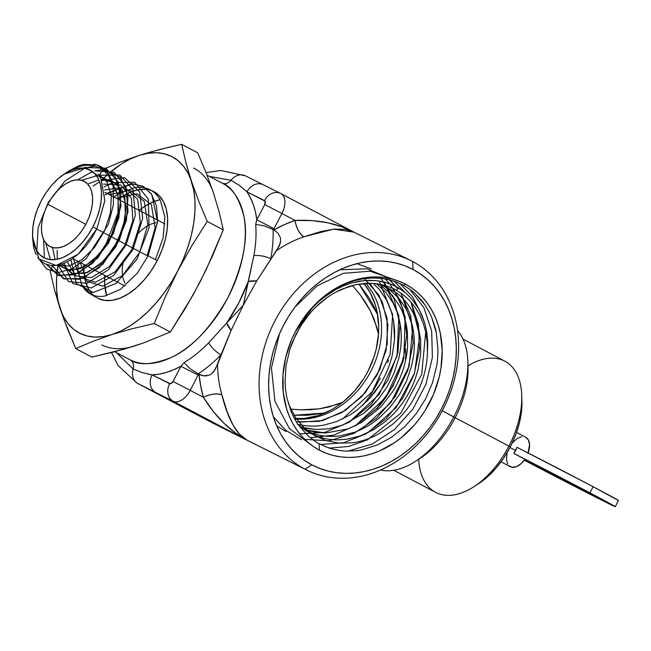 <?xml version="1.0" encoding="UTF-8"?>
<svg xmlns="http://www.w3.org/2000/svg" width="651" height="651" viewBox="0 0 651 651"><rect width="100%" height="100%" fill="white"/><g stroke="black" fill="none" stroke-linecap="round" stroke-linejoin="round"><path stroke-width="0.98" d="M615.26 506.657L618.45 500.505A69.307 0.724 -152.6 0 0 593.094 486.696A69.307 0.724 -152.6 0 0 517.024 447.31L515.682 450.516L509.977 447.497L515.682 450.516L513.834 453.462L518.977 456.172A62.374 0.651 27.4 0 1 586.291 491.041A62.374 0.651 27.4 0 1 609.108 503.467A62.374 0.651 27.4 0 1 580.399 489.227A62.374 0.651 27.4 0 1 524.299 460.127L609.067 503.467L578.568 486.981L513.834 453.462L517.024 447.31L593.094 486.696L589.904 492.848A69.307 0.724 27.4 0 1 615.26 506.657A69.307 0.724 27.4 0 1 524.242 460.2L613.559 505.957L589.904 492.848L593.094 486.696L618.401 500.505M467.898 364.601A74.157 43.275 117.8 0 1 455.163 417.722L442.265 410.814L453.804 416.909A81.09 47.32 -62.2 0 0 457.523 330.553A81.09 47.32 117.8 0 1 467.874 361.736A81.09 47.32 117.8 0 1 453.804 416.909L455.163 417.722A74.157 43.275 -62.2 0 0 468.028 367.27L467.874 361.736M467.988 365.87A74.157 43.275 117.8 0 1 521.785 395.653A74.157 43.275 117.8 0 1 508.919 446.106L455.163 417.722L508.919 446.106A74.157 43.275 -62.2 0 0 504.834 361.167L463.024 339.098M521.939 401.057L521.549 410.805L519.449 422.751L515.641 434.941L510.278 446.92L508.919 446.106L510.278 446.92A67.232 39.231 -62.2 0 0 521.939 401.187L521.785 395.653M90.107 293.894L97.08 297.857A60.234 35.146 -62.2 0 0 157.208 260.628A60.234 35.146 -62.2 0 0 153.31 191.345L149.852 189.661C154.157 191.833 157.607 195.259 160.211 199.947L164.849 216.84L163.132 237.794L155.377 259.659L157.208 260.628L148.135 255.843L137.247 273.274L120.37 289.37L104.681 296.075C99.603 296.929 95.054 296.368 91.042 294.39L81.595 284.593L77.941 270.084L78.047 261.328L77.941 270.084L81.595 284.593C83.898 289.117 87.047 292.38 91.042 294.39C95.054 296.368 99.603 296.929 104.681 296.075L120.37 289.37L137.247 273.274L148.135 255.843L147.232 255.485L148.094 255.933L147.232 255.485L155.15 227.793L151.382 204.715L136.954 193.738L116.415 198.352L136.954 193.738L151.382 204.715L155.15 227.793L147.232 255.485L148.135 255.843L157.599 221.853L151.813 194.511L143.57 186.642L132.649 183.728L106.927 193.339M151.471 190.556A60.234 35.146 -62.2 0 0 118.344 199.369L123.137 195.975L131.347 191.711L139.347 189.49L146.817 189.392M149.852 189.661C145.539 187.529 140.681 186.804 135.294 187.496L118.677 193.754L113.868 197.009L118.677 193.754L135.294 187.496C140.681 186.804 145.539 187.529 149.852 189.661C154.157 191.833 157.607 195.259 160.211 199.947L164.849 216.84L163.132 237.794L155.377 259.659L148.135 255.843L157.64 221.242L156.46 205.854L151.309 193.77L142.659 186.153L131.315 183.728L105.006 194.812M32.574 237.176L38.962 258.984L56.238 265.502L78.226 254.175L96.853 228.875L92.898 226.833A49.557 28.913 117.8 0 1 54.944 259.611A49.557 28.913 117.8 0 1 32.55 233.554A49.557 28.913 117.8 0 1 41.168 200.964A49.557 28.913 117.8 0 1 63.814 174.338A49.557 28.913 117.8 0 1 97.764 177.764A49.557 28.913 117.8 0 1 92.898 226.833L96.853 228.875L104.827 200.793L100.815 177.731L85.899 167.462L64.994 173.548M86.241 223.505A36.806 21.475 117.8 0 1 49.85 246.444A36.806 21.475 117.8 0 1 47.824 204.292L85.802 224.343L47.824 204.292A36.806 21.475 117.8 0 1 84.215 181.352A36.806 21.475 117.8 0 1 86.241 223.505L82.571 229.697L78.299 235.28L73.596 240.04L68.64 243.791L63.627 246.404L58.736 247.762L54.171 247.819L50.094 246.574L46.677 244.068L44.032 240.406L42.282 235.727L41.477 230.21L41.648 224.066L42.803 217.524L44.886 210.851L47.824 204.292L51.494 198.107L55.766 192.525L60.47 187.757L65.425 184.005L70.438 181.393L75.329 180.034L79.894 179.977L83.971 181.23L87.389 183.728L90.033 187.39L91.791 192.069L92.588 197.587L92.418 203.73L91.262 210.273L89.179 216.946L86.241 223.505M148.005 256.112L126.278 244.638L148.005 256.112M125.415 244.182L104.551 233.164L125.415 244.182M103.688 232.716L96.763 229.054L103.688 232.716M412.669 261.539L413.1 269.498A110.027 89.342 -63.4 0 1 441.484 408.893A110.027 89.342 -63.4 0 1 311.837 464.855L305.026 469.2A116.96 94.973 116.6 0 0 442.843 409.715A116.96 94.973 116.6 0 0 412.669 261.539A116.96 94.973 -63.4 0 1 443.323 408.779A116.96 94.973 -63.4 0 1 306.54 469.981A116.96 94.973 -63.4 0 1 305.026 469.2L212.413 422.89A116.96 94.973 116.6 0 0 213.927 423.671A116.96 94.973 -63.4 0 1 212.413 422.89L142.317 385.766L173.19 401.211L247.234 440.304L305.026 469.2A116.96 94.973 -63.4 0 1 274.372 321.96A116.96 94.973 -63.4 0 1 411.155 260.758A116.96 94.973 -63.4 0 1 412.669 261.539A116.96 94.973 116.6 0 0 274.852 321.024A116.96 94.973 116.6 0 0 305.026 469.2L311.837 464.855L319.82 468.476L328.226 471.121L336.949 472.756L345.925 473.383L355.064 472.984L364.267 471.568L373.454 469.151L382.536 465.742L391.43 461.388L400.04 456.131L408.283 450.012L416.095 443.103L423.386 435.454L430.083 427.146L436.137 418.267L441.484 408.893L446.065 399.12L449.841 389.038L452.779 378.744L454.846 368.344L456.017 357.928L456.294 347.601L455.667 337.462L454.138 327.608L451.729 318.136L448.466 309.135L444.364 300.697L439.482 292.901L433.851 285.813L427.536 279.515L420.595 274.063L413.1 269.498L405.109 265.885L396.711 263.24L387.98 261.596L379.004 260.97L369.866 261.368L360.662 262.784L351.475 265.209L342.393 268.611L333.507 272.964L324.89 278.229L316.646 284.341L308.834 291.257L301.551 298.907L294.846 307.207L288.792 316.093L283.445 325.459L278.864 335.241L275.088 345.323L272.151 355.617L270.084 366.017L268.912 376.433L268.635 386.759L269.262 396.898L270.792 406.753L273.2 416.217L276.463 425.217L280.565 433.656L285.447 441.459L291.078 448.539L297.393 454.837L304.334 460.298L311.837 464.855A110.027 89.342 -63.4 0 1 283.445 325.459A110.027 89.342 -63.4 0 1 413.1 269.498L412.669 261.539M298.524 326.005L305.002 316.329L310.673 309.339L316.825 302.927L330.228 292.104L344.892 284.113L352.435 281.322L360.117 279.336L367.815 278.205L375.383 277.936C383.756 278.563 388.663 279.246 390.104 279.979L397.045 282.265L403.62 285.374C409.381 288.832 413.239 291.599 415.192 293.666L424.688 304.578C428.309 310.201 430.693 314.612 431.833 317.818L436.308 332.824L437.944 349.026C437.814 356.911 437.391 362.542 436.658 365.911L432.476 382.804L425.591 398.892L416.184 413.767L404.71 426.69L391.495 437.285L377.1 445.056L362.111 449.695C359.165 450.5 354.128 450.948 346.999 451.037C343.874 451.151 339.049 450.476 332.523 448.995L325.606 446.708L319.088 443.632C326.957 447.318 331.432 449.109 332.523 448.995C338.87 450.451 343.695 451.135 346.999 451.037C354.16 450.94 359.197 450.492 362.111 449.695L377.1 445.056L391.495 437.285L404.71 426.69L416.184 413.767L425.591 398.892L432.476 382.804L436.658 365.911C437.391 362.526 437.814 356.903 437.944 349.026L436.308 332.824C436.064 330.326 434.575 325.321 431.833 317.818C430.685 314.596 428.301 310.185 424.688 304.578C423.956 302.984 420.79 299.346 415.192 293.666C413.222 291.583 409.365 288.824 403.62 285.374L405.483 284.178L403.62 285.374L396.077 281.891L388.053 279.474L379.647 278.164L371.07 277.985L362.322 278.921L353.526 280.988C345.575 283.657 339.871 286.09 336.421 288.295L324.304 296.417L313.261 306.507L295.326 331.733A93.492 75.915 -63.4 0 1 405.483 284.178A93.492 75.915 -63.4 0 1 429.603 402.627A93.492 75.915 -63.4 0 1 319.446 450.175L319.088 443.632C317.444 443.062 313.684 440.377 307.801 435.592C313.424 440.206 317.183 442.892 319.088 443.632L319.446 450.175A93.492 75.915 -63.4 0 1 295.326 331.733L300.461 323.01L306.304 314.881L312.797 307.378L319.796 300.697L327.274 294.846L335.184 289.866L343.305 285.903L351.613 282.965L364.235 280.557L376.547 280.646L388.346 283.242L393.855 285.455L399.096 288.263L396.158 290.134C394.05 288.719 389.868 287.05 383.61 285.122L375.855 283.665L369.914 283.275C369.646 282.868 364.91 283.331 355.723 284.674L341.596 289.247L333.735 293.227L326.167 298.142L319.047 303.887L312.374 310.454L303.48 321.578L296.132 333.955L289.768 349.538L286.025 365.781L285.04 381.999L285.594 389.957L286.847 397.712L291.355 412.173C295.017 419.732 297.377 424.004 298.451 424.981L307.801 435.592L298.451 424.981C297.597 424.362 295.237 420.09 291.355 412.173L286.847 397.712M360.19 294.732L352.427 285.455L360.19 294.732L365.707 302.707L370.378 310.901L360.19 294.732M376.97 327.599L370.378 310.901L374.138 319.226L378.508 334.142L376.97 327.599M337.096 404.507L342.727 402.261L328.617 407.046L319.633 408.795L337.096 404.507M290.72 409.145L300.518 409.837L319.633 408.795L310.242 409.723L300.518 409.837L290.126 409.08M106.707 295.66A62.032 36.196 117.8 0 1 104.819 275.463L104.689 284.015L106.707 295.66M139.184 210.371A62.032 36.196 117.8 0 1 160.097 199.743L153.514 201.737L145.059 206.131L139.184 210.371M402.823 359.319L403.295 357.301A71.39 41.656 117.8 0 1 376.831 408.795M391.902 291.558L390.714 289.125M405.833 351.76L405.671 348.846L405.833 351.76A13.858 2.547 179.3 0 0 405.174 351.963A13.858 2.547 -0.7 0 1 405.833 351.76L405.524 360.792M528.14 452.974A16.633 9.708 -62.2 0 0 525.756 437.269L516.56 432.41M114.674 351.711L130.167 359.881A99.627 58.134 -62.2 0 0 227.728 298.003A99.627 58.134 -62.2 0 0 222.528 183.33L221.861 182.988C231.512 186.324 238.86 197.424 243.897 216.278C248.56 237.949 243.262 264.998 228.021 297.434C210.281 328.625 191.125 348.749 170.538 357.798C152.049 364.885 138.598 365.585 130.167 359.881A8.666 7.039 -63.4 0 1 133.154 368.995L116.439 352.647M134.065 346.12A99.627 58.134 117.8 0 1 101.922 344.973A99.627 58.134 -62.2 0 0 134.065 346.12L113.665 351.971L91.864 357.09L75.793 348.602L91.864 357.09L124.056 349.148L143.676 342.882L134.065 346.12M194.283 168.414A99.627 58.134 117.8 0 1 213.479 192.924L219.078 211.778L223.277 229.893L206.204 269.636L192.965 295.172L170.334 332.026L143.676 342.882L170.334 332.026L154.271 323.539L170.334 332.026L185.763 307.638L199.776 282.526L212.234 256.551L223.277 229.893L207.205 221.413L198.645 200.988L191.475 181.312L185.877 162.457L181.67 144.343L197.741 152.822L206.31 173.247L213.479 192.924A99.627 58.134 -62.2 0 0 193.616 168.072M249.96 178.105L245.573 175.916A13.858 11.254 116.6 0 0 245.386 175.811A13.858 11.254 116.6 0 0 230.983 180.262L209.467 176.429L230.983 180.262A8.666 7.039 -63.4 0 1 222.137 183.118A8.666 7.039 116.6 0 0 230.983 180.262L239.373 185.372L246.981 191.842A108.294 63.188 117.8 0 1 256.82 219.81L255.672 224.383A106.292 62.024 117.8 0 1 253.882 255.599L248.169 281.614A108.294 63.188 117.8 0 1 226.703 323.026L208.645 342.857A106.292 62.024 117.8 0 1 184.005 362.64L180.913 366.261A108.294 63.188 117.8 0 1 152.098 374.895L142.292 372.657L133.154 368.995A8.666 7.039 116.6 0 0 130.167 359.881A99.627 58.134 -62.2 0 1 129.5 359.539M159.837 199.296L159.047 199.971A99.627 58.134 -62.2 0 1 159.837 199.296M501.034 461.828L510.229 466.686A16.633 9.708 -62.2 0 0 524.95 459.215M353.998 232.179L345.6 229.445L334.435 229.087L320.829 231.561L303.887 236.801A116.96 94.973 116.6 0 0 276.472 250.684L256.746 280.939L243.287 305.246L231.146 330.342L217.58 364.308A116.96 94.973 116.6 0 0 221.91 394.954L227.264 412.059L232.92 424.924L239.47 434.193L247.234 440.304L235.255 432.777L224.058 423.362L213.512 411.733L203.364 397.297L190.214 390.356L198.612 374.113L199.084 374.366L200.711 386.043L203.364 397.297L190.214 390.356A17.325 10.107 117.8 0 1 173.19 401.211A13.858 11.254 -63.4 0 1 169.618 383.651L152.098 374.895L159.031 374.162L166.192 372.462L173.508 369.825L180.913 366.261L173.02 381.478L170.432 383.764L152.098 374.895L148.347 374.219M280.475 193.371L263.313 184.794A13.858 11.254 116.6 0 0 263.134 184.705A13.858 11.254 116.6 0 0 246.981 191.842L265.071 201.183L264.713 204.585L256.82 219.81L255.404 211.835L253.272 204.471L250.456 197.782L246.981 191.842L264.501 200.606A3.467 2.018 117.8 0 1 264.713 204.585L256.82 219.81L255.672 224.383A106.292 62.024 117.8 0 1 253.882 255.599L243.287 305.246L226.703 323.026L238.762 302.984L248.169 281.614L243.287 305.246L256.746 280.939L248.169 281.614A13.858 5.721 8.8 0 1 256.746 280.939L279.214 246.135L280.671 240.715L280.345 237.517L277.774 232.871L273.477 229.689L281.907 213.463L295.058 220.404L284.381 224.619L273.949 229.933L273.054 229.445A116.96 68.249 117.8 0 1 270.775 258.797A13.858 5.33 -169.6 0 0 253.882 255.599A13.858 5.33 10.4 0 1 270.775 258.797A116.96 68.249 -62.2 0 0 273.054 229.445L264.428 225.889L255.672 224.383L264.428 225.889L273.477 229.689L274.014 228.68L256.82 219.81L274.014 228.68L281.907 213.463L295.058 220.404L312.57 220.624L327.998 222.837L341.987 226.874L354.876 232.643C338.178 223.48 318.241 219.403 295.058 220.404A13.858 6.258 -108.7 0 0 303.887 236.801A116.96 94.973 116.6 0 0 276.472 250.684L280.182 243.58L280.671 240.715L280.345 237.517L277.774 232.871L273.949 229.933A130.818 106.227 -63.4 0 1 295.058 220.404C296.482 228.338 299.427 233.807 303.887 236.801L333.605 229.16L353.949 232.155L411.155 260.758M296.278 418.609A80.464 65.344 116.6 0 0 368.49 370.281A80.464 65.344 116.6 0 0 363.982 283.47L369.98 292.364L375.367 305.124L377.124 312.049L378.703 326.664L378.5 334.215L376.132 349.441L373.983 356.976L367.864 371.493L363.958 378.353L354.632 390.917L343.59 401.569L337.56 406.037L331.261 409.886L318.119 415.558L304.668 418.365L294.423 418.503M296.644 419.122L294.683 418.967M349.001 399.413C341.417 406.061 333.247 411.098 324.499 414.508C333.247 411.098 341.417 406.061 349.001 399.413C356.512 392.789 362.908 385.018 368.197 376.075C362.908 385.018 356.512 392.789 349.001 399.413M379.395 347.87C377.157 357.749 373.422 367.156 368.197 376.075C373.422 367.156 377.157 357.749 379.395 347.87C381.584 337.975 382.137 328.299 381.047 318.835C382.137 328.299 381.584 337.975 379.395 347.87M372.966 293.17C377.214 300.852 379.915 309.404 381.047 318.835C379.915 309.404 377.214 300.852 372.966 293.17L366.082 283.34L372.966 293.17M285.04 381.999L286.025 365.781L289.768 349.538L292.625 341.661L300.233 326.582L310.006 313.115L315.654 307.069L328.014 296.84L334.712 292.673L348.594 286.578L355.723 284.674L369.914 283.275L376.839 283.795L383.61 285.122C389.884 287.05 394.067 288.727 396.158 290.134L403.278 294.813L409.617 300.567L415.118 307.305L419.724 315.003L423.288 323.425L425.811 332.547L427.211 342.125L427.463 352.061A82.775 67.216 -63.4 0 1 427.463 352.346L427.211 342.125L425.811 332.547L423.288 323.425L419.724 315.003L415.118 307.305L409.617 300.567L403.278 294.813L396.158 290.134L399.096 288.263L406.012 293.259L412.083 299.305L417.299 306.352L421.563 314.335L424.745 323.002L426.82 332.36L427.748 342.198L427.463 352.346A82.775 67.216 116.6 0 0 427.463 352.061L427.748 342.198L426.82 332.36L424.745 323.002L419.26 309.681L412.083 299.305L406.012 293.259L399.096 288.263L392.048 284.65L384.521 282.103L376.547 280.646L368.376 280.304L360.052 281.077L351.613 282.965L343.305 285.903L335.184 289.866L323.474 297.67L318.005 302.292L312.797 307.378L303.293 318.868L295.326 331.733L299.867 323.767L310.706 309.168L323.531 296.791L337.853 287.124L345.412 283.429L353.127 280.532L360.931 278.473L368.759 277.269L376.514 276.935L384.147 277.464L391.56 278.864L398.697 281.11L405.483 284.178L411.863 288.059L417.755 292.69L423.126 298.044L427.902 304.066L432.061 310.69L435.535 317.859L438.318 325.508L440.361 333.556L442.192 350.539L440.963 368.165L439.205 377.01L433.501 394.319L425.07 410.594L419.919 418.137L414.223 425.193L401.398 437.562L394.392 442.761L379.517 450.931L371.802 453.82L363.999 455.879L356.17 457.083L348.415 457.425L340.782 456.896L333.369 455.497L326.232 453.251L319.446 450.175L313.066 446.301L307.174 441.663L301.804 436.316L297.027 430.295L292.877 423.671L289.394 416.494L286.611 408.852L283.275 392.431L282.973 375.041L285.724 357.35L291.428 340.042L295.326 331.733M380.33 378.028L370.378 395.238L362.745 405.37L370.378 395.238L377.515 383.309M387.573 362.648L388.671 359.913L387.573 362.648M280.906 193.591A17.325 10.107 117.8 0 1 280.947 193.616A17.325 10.107 117.8 0 1 281.907 213.463L264.713 204.585L281.907 213.463A17.325 10.107 -62.2 0 0 280.963 193.624L280.654 193.461A13.858 11.254 -63.4 0 1 280.695 193.477M353.916 232.138L281.061 193.672M247.234 440.304L212.413 422.89L137.931 383.577A116.96 68.249 117.8 0 1 137.149 383.17L137.931 383.577A13.858 11.254 -63.4 0 1 133.154 368.995A13.858 11.254 116.6 0 0 137.931 383.577L155.67 392.455A13.858 11.254 -63.4 0 1 152.098 374.895A13.858 11.254 116.6 0 0 155.67 392.455L247.234 440.304C230.364 431.475 215.741 417.136 203.364 397.297A130.818 106.227 -63.4 0 1 199.084 374.366L201.989 375.505L205.423 375.936L208.93 375.269L211.754 373.658L215.383 369.272L220.998 354.819A116.96 68.249 117.8 0 1 198.173 373.902L203.649 375.839L208.93 375.269L211.754 373.658L213.829 371.583L217.58 364.308A116.96 94.973 116.6 0 0 221.91 394.954A13.858 6.062 -16.1 0 0 203.364 397.297C210.647 393.928 216.824 393.147 221.91 394.954C228.078 419.618 236.516 434.738 247.234 440.304M306.54 469.981L211.632 422.491A116.96 68.249 -62.2 0 0 212.413 422.89A116.96 68.249 117.8 0 1 211.632 422.491L137.149 383.17L118.091 365.593L111.524 352.516M294.049 415.24L307.793 415.248L324.882 413.019L294.049 415.24M377.564 314.392L373.951 306.54L368.816 297.531L359.026 284.064L377.564 314.392M288.263 403.408L295.497 417.486L303.781 427.349L314.506 435.478L325.964 440.589L339.261 443.16L352.297 442.794C361.443 441.59 370.37 438.546 379.061 433.672L391.796 424.9C399.738 418.316 406.525 410.553 412.164 401.618L419.285 388.175C424.354 376.522 427.072 364.584 427.455 352.346C427.072 364.584 424.354 376.522 419.285 388.175L412.164 401.618C406.525 410.553 399.738 418.316 391.796 424.9L379.061 433.672C370.37 438.546 361.443 441.59 352.297 442.794L339.261 443.16L325.964 440.589L314.506 435.478L303.781 427.349L295.497 417.486L288.263 403.408M409.78 289.264L423.891 307.695L431.67 331.131L432.394 357.432L425.966 384.204L412.946 408.999L394.49 429.57L372.242 444.023L348.187 451.053L372.242 444.023L394.49 429.57L412.946 408.999L425.966 384.204L432.394 357.432L431.67 331.131L423.891 307.695L409.78 289.264M313.025 446.277L289.451 428.627L274.901 401.171L271.451 367.896L279.548 333.646L271.451 367.896L274.901 401.171L289.451 428.627L313.025 446.277M294.87 307.174L317.192 285.813L343.313 273.33L370.102 271.19L394.327 279.621L370.102 271.19L343.313 273.33L317.192 285.813L294.87 307.174M399.885 283.486L412.612 296.929L421.474 314.124L412.612 296.929L399.885 283.486M425.697 332.026L421.71 374.317L400.764 413.214L367.514 439.832L348.537 446.48L329.398 448.083L348.537 446.48L367.514 439.832L400.764 413.214L421.71 374.317L425.697 332.026M394.205 281.216L404.889 292.332L394.205 281.216M367.896 432.744L396.166 407.55L414.508 373.186L419.74 335.81L411.001 302.08L418.422 324.214L419.496 348.985L414.117 374.366L402.709 398.249L386.181 418.666L365.87 433.924L343.427 442.77L320.658 444.462M396.158 286.603L389.518 279.824L398.038 288.938M361.541 429.326L390.942 402.595L409.17 366.098L412.726 327.046L401 293.145L410.805 316.15L413.157 342.808L407.803 370.484L395.247 396.451L376.693 418.137L353.924 433.411L329.154 440.751L304.774 439.425M385.189 278.897L389.697 283.722L399.405 299.135L405.182 317.403L403.848 358.294L385.88 397.354L355.137 425.933M393.546 288.784L403.433 310.055L406.745 334.874L403.148 361.036L392.935 386.214L376.986 408.185L356.683 424.989L333.792 435.137L310.307 437.732M380.981 278.294L394.132 299.061L399.966 324.751L397.851 352.704L387.972 380.054L371.314 403.994L349.546 422.051L324.857 432.378L299.745 433.892M298.15 419.187C306.946 419.472 315.735 417.918 324.499 414.508M296.343 421.799L319.145 421.384L341.751 412.669L361.801 396.614L377.132 374.984L386.141 350.14L387.882 324.768L382.218 301.665L369.784 283.275M297.426 424.11C305.775 426.34 314.457 426.698 323.474 425.193L336.331 421.685L349.587 415.208L357.106 410.057L368.621 399.568L375.082 391.837L380.697 383.488C386.051 374.553 389.908 365.113 392.268 355.153L394.539 339.887L393.611 321.163L391.389 311.764L386.409 299.818L378.849 288.922L373.267 283.421L378.849 288.922L386.409 299.818L391.389 311.764L393.611 321.163L394.604 330.399L394.539 339.887L392.268 355.153C389.908 365.113 386.051 374.553 380.697 383.488L368.621 399.568L357.106 410.057L349.587 415.208L336.331 421.685L323.474 425.193C314.457 426.698 305.775 426.34 297.426 424.11M304.131 427.683L316.028 429.481L328.901 428.773L342.67 425.111L363.657 413.336L371.135 406.924L377.922 399.706L387.207 386.767L393.953 373.389L398.819 358.327L400.511 349.034C402.22 335.525 400.983 322.977 396.793 311.381L392.935 302.78L385.88 292.462L376.376 283.681L385.88 292.462L392.935 302.78L396.793 311.381C400.983 322.977 402.22 335.525 400.511 349.034L398.819 358.327L393.953 373.389L387.207 386.767L377.922 399.706L363.657 413.336L342.67 425.111L328.901 428.773L316.02 429.489L307.109 428.374L300.713 426.682M306.857 430.108L325.744 433.005L348.155 428.854L361.557 422.499L380.745 407.095L393.188 390.901C401.586 377.108 406.387 362.493 407.591 347.064L407.453 332.897C406.525 323.221 403.994 314.417 399.86 306.491L392.382 295.383L379.183 284.153L392.382 295.383L399.86 306.491M300.266 427.447L302.943 429.066L300.266 427.447M309.681 432.313L314.392 433.965C322.766 436.463 331.505 437.073 340.603 435.788L354.494 432.288C363.453 429.033 371.851 424.11 379.688 417.527L390.209 407.119L399.69 394.189L406.623 380.778L411.684 365.634L413.458 356.504C415.387 342.678 414.256 329.805 410.057 317.875L406.379 309.461L399.405 298.931L389.941 289.931L380.819 284.471L389.941 289.931L399.405 298.931L406.387 309.453L410.057 317.875C414.256 329.805 415.387 342.678 413.458 356.504L411.684 365.634L406.623 380.778L399.69 394.189L390.209 407.119L379.688 417.527C371.851 424.11 363.453 429.033 354.494 432.288L340.603 435.788C331.505 437.073 322.766 436.463 314.392 433.965L306.45 430.897M297.865 424.143L304.676 429.709C314.417 436.39 325.362 439.791 337.503 439.897C325.362 439.791 314.417 436.39 304.676 429.709L297.865 424.143M337.511 439.889L346.885 439.222L359.962 436.024L373.503 429.79L385.368 421.522L392.984 414.492C402.863 404.198 410.268 392.309 415.2 378.825L417.991 369.768L420.627 354.266L420.644 339.96L418.072 325.5L413.304 313.188C409.178 305.099 403.766 298.475 397.053 293.308L385.921 286.741L377.344 283.86L385.921 286.741L397.053 293.308C403.766 298.475 409.178 305.099 413.304 313.188L418.072 325.5L420.644 339.96L420.627 354.266L417.991 369.768L415.2 378.825C410.268 392.309 402.863 404.198 392.984 414.492L385.368 421.522L373.503 429.79L359.962 436.024L346.885 439.23L337.511 439.889M344.265 285.512L334.834 289.345M407.453 332.897L407.591 347.064C406.387 362.493 401.586 377.108 393.188 390.901L380.745 407.095L361.557 422.499L348.155 428.854L325.744 433.005L317.265 432.484L309.005 430.767L300.331 427.487M364.397 278.604L379.102 295.448L387.044 317.997L387.288 343.679L379.761 369.565L365.301 392.675L345.478 410.374L322.53 420.611L299.021 422.198M342.393 419.106L372.209 391.682L390.177 354.225L392.634 314.563L379.159 280.988M348.806 422.499L379.142 394.392L397.077 356.007L398.86 315.645L384.204 282.021M276.797 425.982L286.041 431.499M371.29 268.896L356.894 263.663M273.387 416.827L285.952 430.425L301.511 439.759M390.844 278.685L366.855 268.806L339.83 269.758M280.833 193.55A13.858 11.254 116.6 0 0 280.638 193.453A13.858 11.254 116.6 0 0 264.501 200.606A13.858 11.254 -63.4 0 1 280.654 193.461L245.394 175.819A13.858 11.254 -63.4 0 1 245.573 175.916M245.85 190.751L246.981 191.842A13.858 11.254 -63.4 0 1 263.118 184.697A13.858 11.254 -63.4 0 1 263.313 184.794M230.983 180.262A13.858 11.254 -63.4 0 1 245.386 175.811L220.827 170.497L206.05 172.58M231.146 330.342L243.287 305.246L226.703 323.026L231.146 330.342A13.858 5.468 -134.2 0 1 226.703 323.026L208.645 342.857A13.858 5.078 44.3 0 0 220.998 354.819L231.146 330.342M169.618 383.651A13.858 11.254 116.6 0 0 173.19 401.211A17.325 10.107 -62.2 0 0 190.214 390.356L173.02 381.478A3.467 2.018 117.8 0 1 169.618 383.651M220.998 354.819A13.858 5.078 -135.7 0 1 208.645 342.857A106.292 62.024 117.8 0 1 184.005 362.64L190.312 368.857L198.173 373.902A116.96 68.249 -62.2 0 0 220.998 354.819M180.913 366.261L173.02 381.478L190.214 390.356L198.099 375.131L180.913 366.261L198.099 375.131L198.612 374.113L190.312 368.857L184.005 362.64L180.913 366.261M124.772 283.03L123.015 278.351L122.209 272.834L122.388 266.69L123.535 260.148M136.498 235.141L141.202 230.381L146.158 226.629L151.178 224.017L156.061 222.658M164.931 223.968L164.972 223.985A36.806 21.475 -62.2 0 0 164.947 223.977L104.876 192.257M197.741 152.822L206.31 173.247L213.479 192.924L219.078 211.778L223.277 229.893L207.205 221.413L198.645 200.988L191.475 181.312A99.627 58.134 117.8 0 1 177.772 270.906L191.809 245.769L207.205 221.413L191.809 245.769L177.772 270.906A99.627 58.134 117.8 0 1 112.062 334.508L132.47 328.657L154.271 323.539L165.321 296.848L177.772 270.906L171.343 282.233L164.133 292.917L156.273 302.78L147.883 311.65L139.119 319.381L130.119 325.834L121.053 330.903L112.062 334.508L132.47 328.657L154.271 323.539L165.321 296.848L183.313 259.139L187.87 247.128L191.361 235.084L193.729 223.203L194.934 211.689L194.958 200.752L193.803 190.564L185.877 162.457L181.67 144.343L159.869 149.453L139.469 155.304L120.63 161.985L104.193 168.951L120.63 161.985L139.469 155.304A99.627 58.134 117.8 0 1 191.475 181.312L188.025 173.142L183.509 166.2L178.008 160.61L171.612 156.46L164.434 153.823L156.59 152.741L148.225 153.237L139.469 155.304A99.627 58.134 117.8 0 0 108.383 173.809L121.411 163.979L130.485 158.909L139.469 155.304L149.478 152.277L170.619 146.817L181.67 144.343L197.741 152.822M102.834 169.952L99.286 175.355L102.834 169.952M52.568 265.657L50.257 271.532L54.456 289.646L63.448 318.241L75.793 348.602L93.231 341.189L112.062 334.508A99.627 58.134 117.8 0 1 60.063 308.501L67.224 328.185L75.793 348.602L93.231 341.189L112.062 334.508L103.314 336.575L94.94 337.072L87.104 335.989L79.918 333.353L73.522 329.203L68.021 323.612L63.505 316.671L60.063 308.501A99.627 58.134 117.8 0 1 58.029 265.226L56.596 278.123L56.572 289.06L57.736 299.248L60.063 308.501L54.456 289.646L50.257 271.532L52.568 265.657M101.906 179.888A99.627 58.134 117.8 0 1 107.488 174.598L101.906 179.888M68.42 171.229L64.709 173.752L70.869 169.96L76.566 167.421L82.14 165.834L87.543 165.216L92.662 165.574L97.398 166.892L101.711 169.154L105.47 172.287L108.684 176.258L111.272 180.986L113.209 186.389L107.586 172.653L97.349 164.972L83.816 164.353L68.851 170.944M92.45 294.285L88.129 288.295L85.257 280.63L83.938 271.605L83.979 264.461A60.234 35.146 -62.2 0 0 93.711 295.473M98.049 298.378L104.713 300.42L112.192 300.323L120.191 298.101L128.402 293.837L136.507 287.685L144.205 279.897L151.195 270.759L157.208 260.628L162.009 249.894L165.419 238.966L167.307 228.273L167.6 218.215L166.282 209.183L163.409 201.517L159.088 195.528L153.294 191.337M92.898 226.833L96.853 218.004L99.66 209.012L101.214 200.215L101.45 191.939L100.368 184.502L98 178.203L94.444 173.272L89.838 169.903L84.353 168.227L78.201 168.308L71.626 170.131L64.864 173.646L58.191 178.7L51.86 185.112L46.115 192.631L41.168 200.964L37.213 209.793L34.405 218.785L32.859 227.59L32.615 235.857L33.697 243.295L36.065 249.593L39.621 254.525L44.227 257.894L49.712 259.57L55.864 259.497L62.447 257.666L69.201 254.15L75.874 249.097L82.205 242.685L87.958 235.166L92.898 226.833M65.238 173.378L70.869 169.96L76.566 167.421L82.14 165.834L87.543 165.216L92.662 165.574L97.398 166.892L101.711 169.154L105.47 172.287L108.684 176.258L111.272 180.986L113.209 186.389L113.445 204.422L108.457 224.156L86.241 258.618L72.017 268.887L58.208 272.525L46.685 269.083L39.003 259.025L46.685 269.083L58.208 272.525L72.017 268.887L86.241 258.618L108.457 224.156L113.445 204.422L113.209 186.398L111.687 180.612L109.449 175.558L106.495 171.278L102.931 167.925L98.765 165.5L94.118 164.093M95.201 166.143L86.786 167.584L105.869 168.202L118.27 182.093L120.988 205.822L113.461 233.44L97.748 258.024L77.982 273.404L59.314 275.739L46.644 264.509L57.874 275.267L74.409 274.836L92.645 263.256L108.611 242.929L118.824 218.077L121.029 193.917L114.641 175.477L100.921 166.599M102.435 169.667L94.786 170.863L113.99 172.165L126.066 187.065L128.019 211.754L119.483 239.893L102.825 264.208L82.547 278.433L64.091 278.937L52.414 265.649L63.114 278.49L80.024 279.287L99.139 267.797L115.927 246.615L126.416 220.534L128.068 195.487L120.386 177.17L105.014 169.708M99.204 175.257L119.8 175.029L133.032 189.791L135.302 215.473L126.148 244.89L108.318 269.823L87.031 283.291L68.477 281.566L58.094 265.209L68.477 281.566L87.031 283.291L108.318 269.823L126.148 244.89L135.302 215.473L133.032 189.791L119.8 175.029L99.204 175.257M57.198 259.253L57.198 250.326L57.198 259.253M93.044 186.015L99.57 181.849L93.044 186.015M102.183 180.514L124.65 177.69L139.656 191.776L142.667 218.492L132.959 249.577L113.746 275.397L91.246 287.978L72.717 283.454L64.156 263.354L72.717 283.454L91.246 287.978L113.746 275.397L132.959 249.577L142.667 218.492L139.656 191.776L124.65 177.69L102.183 180.514M104.127 186.878L112.045 182.85L104.127 186.878M112.354 182.728L134.659 182.256L148.314 199.06L149.087 227.817L136.938 259.31L116.008 283.437L93.288 292.47L76.37 283.592L70.959 259.765L76.37 283.592L93.288 292.47L116.008 283.437L136.938 259.31L149.087 227.817L148.314 199.06L134.659 182.256L112.354 182.728M80.293 262.516L86.835 281.346L102.817 286.204L122.697 275.365L139.648 252.344L147.81 224.676L144.27 201.452L129.988 190.263L109.498 194.706L129.988 190.263L144.27 201.452L147.81 224.676L139.648 252.344L122.697 275.365L102.817 286.204L86.835 281.346L80.293 262.516M73.368 258.854L79.804 277.31L95.396 282.274L114.885 272.028L131.762 249.805L140.347 222.675L137.686 199.304L124.414 187.13L104.64 189.97L124.414 187.13L137.686 199.304L140.347 222.675L131.762 249.805L114.885 272.028L95.396 282.274L79.804 277.31L73.368 258.854M67.248 261.914L75.874 275.902L91.441 277.619L109.449 266.503L124.723 245.582L132.853 220.567L131.437 198.335L120.679 184.965L103.436 184.078L120.679 184.965L131.437 198.335L132.853 220.567L124.723 245.582L109.449 266.503L91.441 277.619L75.874 275.902L67.248 261.914M111.004 180.4L101.702 179.448L116.383 183.281L124.902 197.253L125.383 218.134L117.831 241.065L104.16 260.701L87.722 272.476L72.53 273.672L62.301 264.054L71.48 273.282L85.086 273.42L100.295 264.404L113.958 247.99L123.242 227.411L126.18 206.741L122.095 190.059L111.712 180.661M98.814 179.904L88.756 183.753M52.585 247.885L55.115 259.594M111.785 182.19L99.709 175.949L111.736 182.142L118.189 196.268L117.896 215.595L111.004 236.403L98.96 254.639L84.223 266.788L69.795 270.507L58.598 265.103L68.046 270.303L80.203 268.668L93.199 260.424L105.047 246.737L118.498 211.559L117.986 195.202L112.411 182.923M96.543 175.803L81.489 180.294M45.611 242.856L50.436 259.651M57.491 265.323L68.99 265.974L81.993 259.733L94.46 247.502L104.461 231.097L110.41 212.958L111.362 195.78L107.098 182.117L98.195 173.996L107.098 182.117L111.362 195.78L110.41 212.958L104.461 231.097L94.46 247.502L81.993 259.733L68.99 265.974L57.491 265.323M83.678 164.377L78.112 166.07L68.265 171.327M66.744 172.401L66.312 172.718M32.574 237.745L33.665 247.795L36.106 254.655M37.823 257.544L39.841 260.018L44.756 263.688L50.599 265.494L57.215 265.364L64.278 263.305L71.561 259.367L78.755 253.703L85.525 246.558L91.669 238.136L96.853 228.875L104.844 200.508L100.596 177.357L85.281 167.397L64.075 174.167M92.515 171.571L77.607 179.847M43.633 239.601L44.341 257.951M84.703 168.275L65.019 180.97L48.312 202.331L38.181 227.516L36.782 250.855M512.898 442.314L517.268 438.465L521.744 436.675M525.65 437.212L528.384 439.995L529.548 444.6L528.002 453.356M525.015 459.118L520.955 463.789L516.455 466.669L512.174 467.304L508.789 465.611M507.601 463.96L506.437 459.346L507.039 453.617M393.782 470.258L435.584 492.327A74.157 43.275 -62.2 0 0 508.919 446.106A74.157 43.275 117.8 0 1 473.627 486.875L478.282 483.888A67.232 39.231 -62.2 0 0 510.278 446.92L503.565 458.231L495.769 468.427L487.176 477.126L478.127 483.986M473.627 486.875A74.157 43.275 117.8 0 1 418.683 459.256M415.208 461.486A81.09 47.32 117.8 0 1 380.518 469.998A81.09 47.32 -62.2 0 0 453.804 416.909A81.09 47.32 117.8 0 1 415.208 461.486L419.862 458.499A74.157 43.275 -62.2 0 0 455.163 417.722A74.157 43.275 117.8 0 1 417.584 459.899M513.834 453.462L589.904 492.848A69.307 0.724 27.4 0 0 513.834 453.462M64.303 174.004L63.814 174.338M32.574 237.94L32.55 233.554M72.766 258.545L124.854 286.041M207.059 175.16L222.528 183.33M353.949 232.155L280.947 193.616"/></g></svg>
